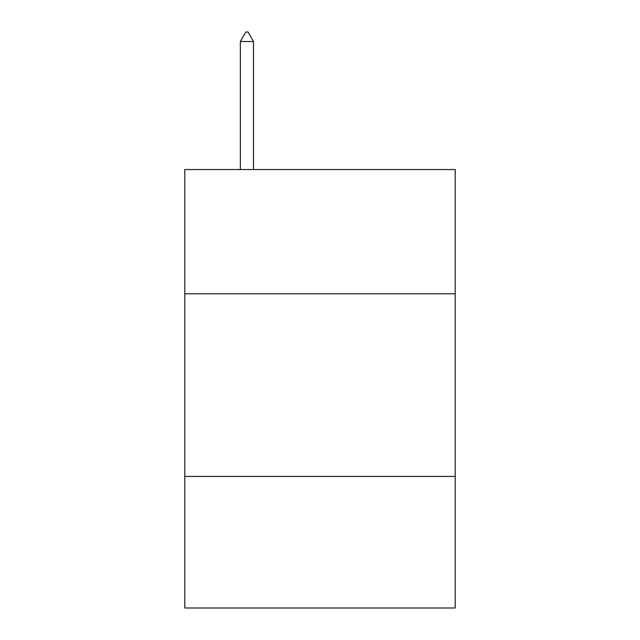 <?xml version="1.0" encoding="UTF-8"?>
<svg xmlns="http://www.w3.org/2000/svg" width="640" height="640" viewBox="0 0 640 640"><rect width="100%" height="100%" fill="white"/><g stroke="black" fill="none" stroke-linecap="round" stroke-linejoin="round"><path stroke-width="0.96" d="M455.192 293.768L455.192 169.536L184.808 169.536L184.808 293.768L455.192 293.768L455.192 608L184.808 608L184.808 293.768M455.192 476.456L184.808 476.456M253.496 41.504L248.016 32L245.824 32L240.344 41.504L253.496 41.504L253.496 169.536M240.344 41.504L240.344 169.536"/></g></svg>
